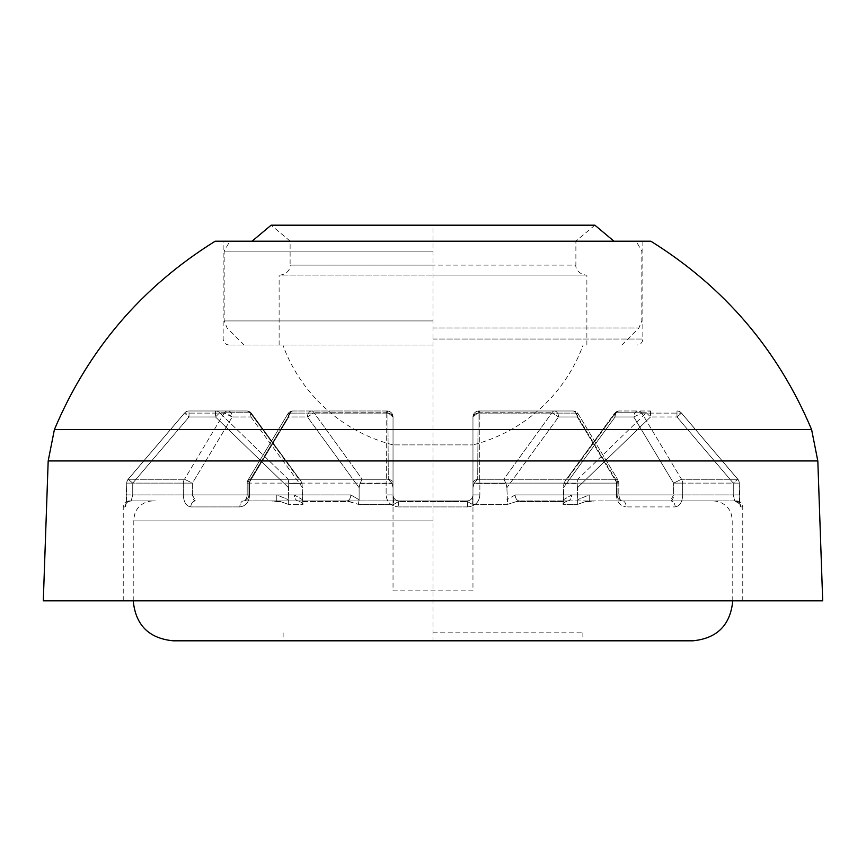 <?xml version="1.0" encoding="UTF-8"?>
<svg xmlns="http://www.w3.org/2000/svg" width="866" height="866" viewBox="0 0 866 866"><rect width="100%" height="100%" fill="white"/><g stroke="black" fill="none" stroke-linecap="round" stroke-linejoin="round"><path stroke-width="0.65" stroke-dasharray="4.33 3.25" d="M387.914 412.746L393.034 416.979A5.997 5.997 0 0 0 387.037 410.993A5.997 1.245 90 0 1 387.914 412.746L388.282 479.179L387.914 412.746A5.997 1.245 90 0 0 387.037 410.993L311.695 410.993A5.997 4.243 90 0 0 307.462 416.979L314.012 412.746L362.161 479.179L360.007 483.423L362.161 479.179L314.012 412.746A5.997 3.269 -90 0 0 311.695 410.993L387.037 410.993A5.997 5.997 0 0 1 393.034 416.979L393.034 499.779L393.034 487.71L392.049 483.423L388.282 479.179L392.049 483.423L393.034 487.71L393.034 416.979C392.504 414.381 390.22 413.104 386.182 413.125A5.997 1.115 90 0 1 387.037 410.993A5.997 1.115 90 0 0 386.182 413.125L386.344 479.266A5.997 0.909 -90 0 0 386.128 483.12L247.189 483.12L248.943 483.12L248.044 480.035L250.458 479.266L290.391 413.125L287.848 413.883L288.746 416.979A5.997 4.243 -90 0 1 292.979 410.993A5.997 3.377 -90 0 0 290.391 413.125L250.458 479.266L248.044 480.035L248.943 483.12L248.943 494.919C248.564 498.578 246.778 500.57 243.573 500.916L399.031 500.916A5.997 5.997 0 0 1 393.034 494.919L393.835 504.348L358.394 504.348L393.835 504.348L398.533 501.555L433 501.566L398.533 501.555L393.835 504.348L393.034 494.919C393.402 498.578 395.394 500.57 399.031 500.916C395.394 500.57 393.402 498.567 393.034 494.919A5.997 5.997 0 0 0 399.031 500.916L243.573 500.916A5.997 3.735 90 0 0 239.839 506.913A5.997 3.735 90 0 1 243.573 500.916C246.842 500.494 248.629 498.491 248.943 494.919L248.943 483.12L288.746 416.979L287.848 413.883L290.391 413.125A5.997 3.377 -90 0 1 292.979 410.993A5.997 4.243 -90 0 0 288.746 416.979L307.462 416.979L359.119 487.71L307.462 416.979A5.997 4.243 90 0 1 311.695 410.993A5.997 3.269 -90 0 1 314.012 412.746L307.462 416.979L288.746 416.979L248.943 483.12L247.189 483.12L249.635 483.12L249.635 494.919C249.116 502.096 245.847 506.09 239.839 506.913C245.814 506.123 249.083 502.128 249.635 494.919L249.635 483.12L386.128 483.12L386.128 494.919C386.712 502.096 390.783 506.09 398.36 506.913C390.837 506.123 386.756 502.128 386.128 494.919L393.034 494.919L393.034 483.12L393.034 494.919L386.128 494.919L386.128 483.12A5.997 0.909 -90 0 1 386.344 479.266L386.182 413.125L387.037 413.093C390.718 413.385 392.709 414.673 393.034 416.979L393.034 483.12L393.034 416.979L387.914 412.746L314.012 412.746L387.914 412.746M359.119 487.71L360.007 483.423L359.119 487.71L359.119 499.779L350.795 494.919A5.997 4.243 -90 0 1 346.552 500.916L275.02 500.916L346.552 500.916L349.507 501.555L300.762 501.555L303.003 504.348L288.324 504.348L303.003 504.348L300.762 501.555L349.507 501.555L358.394 504.348L346.552 500.916A5.997 4.243 -90 0 0 350.795 494.919L359.119 499.779L359.119 487.71M466.969 500.916L399.031 500.916A5.997 0.671 -90 0 0 398.36 506.913A5.997 0.671 -90 0 1 399.031 500.916L466.969 500.916L472.165 504.348L472.966 494.919C472.598 498.578 470.606 500.57 466.969 500.916L399.031 500.916L398.533 501.555L399.031 500.916L466.969 500.916A5.997 5.997 0 0 0 472.966 494.919A5.997 5.997 0 0 1 466.969 500.916C470.606 500.57 472.598 498.567 472.966 494.919L472.966 487.71L472.966 499.779L472.165 504.348L467.467 501.555L433 501.566L467.467 501.555L466.969 500.916A5.997 0.671 90 0 1 467.64 506.913A5.997 0.671 90 0 0 466.969 500.916M568.735 500.916L710.715 500.916L568.735 500.916M710.715 500.916L653.397 500.916L734.855 500.916L733.264 494.919L734.855 500.916L710.715 500.916M275.02 500.916L271.404 500.916L275.02 500.916M288.324 504.348L280.454 501.555C275.377 501.566 275.377 501.566 280.454 501.555C275.377 501.566 275.377 501.566 280.454 501.555L288.324 504.348L288.54 487.71L288.324 504.348M653.397 500.916L605.356 500.916L653.397 500.916M155.285 500.916L131.145 500.916L132.736 494.919L131.145 500.916L155.285 500.916M297.265 500.916L346.552 500.916L297.265 500.916M358.394 504.348L359.119 499.779L358.394 504.348M288.54 487.71L288.822 483.423L288.54 487.71L215.493 416.979L288.54 487.71M302.093 483.423L302.591 499.779L302.093 483.423L288.822 483.423L302.093 483.423L300.957 481.15L302.093 483.423M302.591 499.779L303.003 504.348L302.591 499.779L294.267 494.919A5.997 4.243 -90 0 0 298.51 500.916L300.762 501.555L298.51 500.916A5.997 4.243 -90 0 1 294.267 494.919L302.591 499.779M393.034 483.12L387.037 483.12L393.034 483.12A5.997 3.875 -0 0 0 386.344 479.266A5.997 3.875 0 0 1 392.991 482.665A5.997 3.875 0 0 1 393.034 483.12M467.64 506.913C475.163 506.123 479.244 502.128 479.872 494.919C479.288 502.096 475.218 506.09 467.64 506.913L398.36 506.913L467.64 506.913M590.98 500.916L594.596 500.916L590.98 500.916M507.606 504.348L472.165 504.348L507.606 504.348L516.493 501.555L565.238 501.555L562.997 504.348L577.676 504.348L562.997 504.348L565.238 501.555L516.493 501.555L507.606 504.348L506.881 487.71L507.606 504.348M577.676 504.348L585.546 501.555C590.623 501.566 590.623 501.566 585.546 501.555C590.623 501.566 590.623 501.566 585.546 501.555L577.676 504.348L577.46 487.71L577.676 504.348M506.881 487.71L505.993 483.423L506.881 487.71L558.538 416.979L506.881 487.71M473.951 483.423L472.966 487.71L473.951 483.423L477.718 479.179L473.951 483.423L505.993 483.423L503.839 479.179L551.988 412.746L558.538 416.979L551.988 412.746L503.839 479.179L505.993 483.423L473.951 483.423M577.46 487.71L577.178 483.423L577.46 487.71L650.507 416.979L577.46 487.71M563.907 483.423L563.409 499.779L563.409 487.71L563.907 483.423L565.043 481.15L615.748 412.746L567.078 479.179L577.903 479.179L646.361 412.746L577.903 479.179L567.078 479.179L565.043 481.15L614.449 413.472L615.748 412.746L614.449 413.472L615.066 416.979L614.449 413.472L565.043 481.15L563.907 483.423L577.178 483.423L577.903 479.179L577.178 483.423L563.907 483.423M563.409 499.779L562.997 504.348L563.409 499.779L571.733 494.919A5.997 4.243 90 0 1 567.49 500.916L565.238 501.555L567.49 500.916A5.997 4.243 90 0 0 571.733 494.919L563.409 499.779M192.414 494.919L195.532 500.916A5.997 4.687 -90 0 0 190.845 506.913C186.179 506.123 183.679 502.128 183.343 494.919C183.657 502.096 186.158 506.09 190.845 506.913A5.997 4.687 -90 0 1 195.532 500.916C193.562 500.494 192.523 498.491 192.414 494.919L192.414 483.12L184.48 479.266A5.997 4.828 90 0 0 183.343 483.12A5.997 4.828 90 0 1 184.48 479.266L192.414 483.12L192.414 494.919L294.267 494.919L192.414 494.919M302.591 487.71L250.934 416.979L251.551 413.472L250.252 412.746L300.957 481.15L251.551 413.472L250.934 416.979L302.591 487.71M288.097 479.179L288.822 483.423L288.097 479.179L219.639 412.746L288.097 479.179L298.922 479.179L300.957 481.15L251.551 413.472A5.997 5.997 0 0 0 246.691 410.993A5.997 5.023 90 0 1 250.252 412.746L251.551 413.472A5.997 5.997 0 0 0 246.691 410.993L227.975 410.993A5.997 4.243 -90 0 1 232.218 416.979L224.186 413.125L184.48 479.266L224.186 413.125A5.997 4.947 90 0 1 227.975 410.993L189.015 410.993A5.997 5.889 -90 0 0 184.501 413.125L128.19 479.266A5.997 5.921 -90 0 0 126.804 483.12A5.997 5.921 -90 0 1 128.19 479.266L184.501 413.125A5.997 5.889 -90 0 1 189.015 410.993L227.975 410.993A5.997 4.947 90 0 0 224.186 413.125L227.975 413.883L232.218 416.979A5.997 4.243 -90 0 0 227.975 410.993L246.691 410.993A5.997 4.243 90 0 1 250.934 416.979A5.997 4.243 90 0 0 246.691 410.993L189.015 410.993L246.691 410.993A5.997 5.023 90 0 1 250.252 412.746L219.639 412.746A5.997 5.867 -90 0 0 215.493 410.993A5.997 5.867 -90 0 1 219.639 412.746L215.493 416.979L219.639 412.746L250.252 412.746L298.922 479.179L288.097 479.179M132.736 483.12L189.015 416.979L132.736 483.12L132.736 494.919L276.774 494.919L288.54 499.779L276.774 494.919L276.774 500.916L276.774 494.919L132.736 494.919L132.736 483.12L126.739 483.12L183.343 483.12L183.343 494.919L188.171 494.919L183.343 494.919L183.343 483.12L126.804 483.12L126.804 494.919C126.663 502.096 126.122 506.09 125.18 506.913C126.111 506.123 126.653 502.128 126.804 494.919L126.739 483.12L132.736 483.12L128.157 479.234L132.736 483.12M131.145 500.916L129.229 500.916L131.145 500.916A5.997 5.954 90 0 0 125.18 506.913A5.997 5.954 90 0 1 131.145 500.916C127.93 501.544 126.198 502.648 125.96 504.228C126.176 502.67 127.897 501.566 131.145 500.916M276.774 500.916L273.126 500.916L280.454 501.555L276.774 500.916M822.7 600.842L43.3 600.842M433 600.842L742.757 600.842L433 600.842M54.396 429.59L811.604 429.59M215.169 241.203L650.831 241.203M433 241.203L642.843 241.203L433 241.203M433 345.036L229.154 345.036L433 345.036M393.034 590.85L433 590.85L393.034 590.85L393.034 444.886L472.966 444.886L393.034 444.886A159.874 159.874 0 0 1 282.868 345.036M472.966 590.85L433 590.85L472.966 590.85L472.966 444.886A159.874 159.874 0 0 0 583.132 345.036M433 251.108L224.164 251.108L433 251.108M229.934 241.116L636.066 241.116M433 241.116L613.864 241.116L433 241.116M585.881 275.096L433 275.096L585.881 275.096C575.316 273.299 575.5 264.563 575.89 265.104L433 265.104L575.89 265.104L575.89 241.116L594.877 225.192L271.123 225.192L290.11 241.116L290.11 265.104L433 265.104L290.11 265.104C290.608 266.035 289.482 273.916 280.119 275.096L433 275.096L280.119 275.096M433 275.096L586.877 275.096L433 275.096M616.365 494.919C616.884 502.096 620.153 506.09 626.161 506.913C620.186 506.123 616.917 502.128 616.365 494.919L616.365 483.12L473.41 483.12L479.872 483.12L479.872 494.919L479.872 483.12L616.365 483.12L616.365 494.919L618.811 494.919L616.365 494.919M675.155 506.913C679.821 506.123 682.321 502.128 682.657 494.919C682.343 502.096 679.842 506.09 675.155 506.913A5.997 4.687 90 0 0 670.468 500.916A5.997 4.687 90 0 1 675.155 506.913L626.161 506.913A5.997 3.735 -90 0 0 622.427 500.916A5.997 3.735 -90 0 1 626.161 506.913L675.155 506.913M739.196 494.919C739.337 502.096 739.878 506.09 740.82 506.913C739.889 506.123 739.347 502.128 739.196 494.919L739.196 483.12A5.997 5.921 90 0 0 737.81 479.266L681.499 413.125L737.81 479.266A5.997 5.921 90 0 1 739.196 483.12L682.657 483.12A5.997 4.828 -90 0 0 681.52 479.266L673.586 483.12L681.52 479.266L641.814 413.125L681.52 479.266A5.997 4.828 -90 0 1 682.657 483.12L682.657 494.919L682.657 483.12L739.196 483.12L739.196 494.919M472.966 494.919L472.966 483.12L472.966 494.919L479.872 494.919L472.966 494.919M472.966 487.71L472.966 416.979L472.966 483.12L472.966 416.979L478.086 412.746L477.718 479.179L478.086 412.746L472.966 416.979L472.966 487.71L472.966 416.979A5.997 5.997 0 0 1 478.963 410.993L573.021 410.993A5.997 4.243 90 0 1 577.254 416.979L578.152 413.883L575.609 413.125L615.542 479.266L617.956 480.035L615.542 479.266L575.609 413.125A5.997 3.377 90 0 0 573.021 410.993L478.963 410.993A5.997 5.997 0 0 0 472.966 416.979C473.291 414.673 475.282 413.385 478.963 413.093L479.818 413.125C475.78 413.104 473.496 414.381 472.966 416.979A5.997 5.997 0 0 1 478.963 410.993A5.997 1.115 -90 0 1 479.818 413.125A5.997 1.115 -90 0 0 478.963 410.993L573.021 410.993A5.997 3.377 90 0 1 575.609 413.125L578.152 413.883L577.254 416.979A5.997 4.243 90 0 0 573.021 410.993L554.305 410.993A5.997 3.269 90 0 0 551.988 412.746A5.997 3.269 90 0 1 554.305 410.993L478.963 410.993A5.997 5.997 0 0 0 472.966 416.979A5.997 5.997 0 0 1 478.963 410.993A5.997 1.245 -90 0 0 478.086 412.746A5.997 1.245 -90 0 1 478.963 410.993A5.997 5.997 0 0 0 472.966 416.979M515.205 494.919L506.881 499.779L515.205 494.919A5.997 4.243 90 0 0 519.448 500.916A5.997 4.243 90 0 1 515.205 494.919L617.057 494.919C617.371 498.491 619.158 500.494 622.427 500.916C620.954 501.306 619.753 499.314 618.811 494.919L617.057 494.919C617.436 498.578 619.222 500.57 622.427 500.916C620.446 500.786 619.244 498.784 618.811 494.919L618.811 483.12L617.057 483.12L617.956 480.035L617.057 483.12L617.057 494.919L515.205 494.919M520.683 500.916L567.49 500.916L520.683 500.916M673.586 494.919L670.468 500.916C672.438 500.494 673.477 498.491 673.586 494.919L673.586 483.12L673.586 494.919L571.733 494.919L673.586 494.919M563.409 487.71L615.066 416.979L563.409 487.71M733.264 483.12L676.985 416.979L733.264 483.12L733.264 494.919L589.226 494.919L577.46 499.779L589.226 494.919L589.226 500.916L589.226 494.919L733.264 494.919L733.264 483.12L739.261 483.12L733.264 483.12L737.843 479.234L733.264 483.12M734.855 500.916L736.771 500.916L734.855 500.916A5.997 5.954 -90 0 1 740.82 506.913A5.997 5.954 -90 0 0 734.855 500.916L740.04 504.228L739.261 494.919L733.264 494.919L739.261 494.919L739.261 483.12A5.997 5.997 0 0 0 737.843 479.234L681.499 413.125A5.997 5.889 90 0 0 676.985 410.993A5.997 5.889 90 0 1 681.499 413.125L676.985 416.979L650.507 416.979L646.361 412.746A5.997 5.867 90 0 1 650.507 410.993L638.025 410.993A5.997 4.243 90 0 0 633.782 416.979L641.814 413.125A5.997 4.947 -90 0 0 638.025 410.993L619.309 410.993A5.997 5.023 -90 0 0 615.748 412.746A5.997 5.023 -90 0 1 619.309 410.993L650.507 410.993A5.997 5.867 90 0 0 646.361 412.746L650.507 416.979L676.985 416.979L676.985 410.993L676.985 416.979L681.542 413.093A5.997 5.997 0 0 0 676.985 410.993A5.997 5.997 0 0 1 681.542 413.093L737.843 479.234A5.997 5.997 0 0 1 739.261 483.12L740.04 504.228C739.802 502.648 738.07 501.544 734.855 500.916M589.226 500.916L592.874 500.916L585.546 501.555L589.226 500.916M519.448 500.916L516.493 501.555L519.448 500.916M189.015 416.979L189.015 410.993L189.015 416.979L215.493 416.979L189.015 416.979L184.458 413.093L189.015 416.979M292.979 410.993L387.037 410.993A5.997 5.997 0 0 1 393.034 416.979A5.997 5.997 0 0 0 387.037 410.993L292.979 410.993A5.997 5.997 0 0 0 287.848 413.883L248.044 480.035A5.997 5.997 0 0 0 247.189 483.12L247.189 494.919L350.795 494.919L247.189 494.919C246.258 499.303 245.056 501.306 243.573 500.916C245.554 500.786 246.756 498.784 247.189 494.919L247.189 483.12A5.997 5.997 0 0 1 248.044 480.035L287.848 413.883A5.997 5.997 0 0 1 292.979 410.993M615.066 416.979A5.997 4.243 -90 0 1 619.309 410.993A5.997 4.243 -90 0 0 615.066 416.979L633.782 416.979A5.997 4.243 90 0 1 638.025 410.993A5.997 4.947 -90 0 1 641.814 413.125L633.782 416.979L615.066 416.979M558.538 416.979A5.997 4.243 -90 0 0 554.305 410.993A5.997 4.243 -90 0 1 558.538 416.979L577.254 416.979L558.538 416.979M479.656 479.266L479.818 413.125L479.656 479.266A5.997 3.875 180 0 0 472.966 483.12L472.966 483.12A5.997 3.875 -0 0 1 479.656 479.266L615.542 479.266L479.656 479.266A5.997 0.909 -90 0 1 479.872 483.12A5.997 0.909 -90 0 0 479.656 479.266M692.8 640.808L173.2 640.808M433 640.808L582.883 640.808L283.117 640.808L433 640.808L433 225.192M433 632.819L582.883 632.819L433 632.819M188.171 483.12L192.414 483.12L232.218 416.979L250.934 416.979L232.218 416.979L192.414 483.12L183.343 483.12L188.171 483.12M677.829 483.12L682.657 483.12L673.586 483.12L633.782 416.979L673.586 483.12L677.829 483.12M360.007 483.423L392.049 483.423L360.007 483.423M388.282 479.179L362.161 479.179L388.282 479.179M387.037 410.993A5.997 5.997 0 0 1 393.034 416.979A5.997 5.997 0 0 0 387.037 410.993M433 520.899L133.234 520.899L433 520.899M386.182 413.125L290.391 413.125L386.182 413.125M239.839 506.913L190.845 506.913L239.839 506.913M250.458 479.266A5.997 3.551 -90 0 0 249.635 483.12A5.997 3.551 -90 0 1 250.458 479.266L386.344 479.266L250.458 479.266M125.18 506.913L123.243 506.913L125.18 506.913M48.182 460.95L817.818 460.95M433 339.039L642.843 339.039L433 339.039M433 327.976L638.913 327.976L433 327.976M433 320.918L224.164 320.918L433 320.918M740.82 506.913L742.757 506.913L740.82 506.913M503.839 479.179L477.718 479.179L503.839 479.179M617.057 483.12L577.254 416.979L617.057 483.12L618.811 483.12L616.365 483.12A5.997 3.551 -90 0 0 615.542 479.266A5.997 3.551 -90 0 1 616.365 483.12L618.811 483.12A5.997 5.997 0 0 0 617.956 480.035A5.997 5.997 0 0 1 618.811 483.12L618.811 494.919L617.057 494.919L617.057 483.12M184.48 479.266L128.19 479.266L184.48 479.266M126.804 494.919L132.736 494.919L126.804 494.919M224.186 413.125L184.501 413.125L224.186 413.125M215.493 410.993L215.493 416.979L215.493 410.993M682.657 494.919L677.829 494.919L682.657 494.919M646.361 412.746L615.748 412.746L646.361 412.746M650.507 410.993L650.507 416.979L650.507 410.993M641.814 413.125L681.499 413.125L641.814 413.125M737.81 479.266L681.52 479.266L737.81 479.266M478.086 412.746L551.988 412.746L478.086 412.746M575.609 413.125L479.818 413.125L575.609 413.125M273.126 500.916L276.655 501.566L271.404 500.916M732.766 600.842L732.766 520.899L730.731 512.109L728.479 508.526C724.409 503.601 719.181 501.057 712.783 500.916M133.234 600.842L133.234 520.899L135.269 512.109L137.521 508.526C141.591 503.601 146.819 501.057 153.217 500.916M592.874 500.916L589.345 501.566L594.596 500.916M298.51 500.916L301.173 502.312L298.51 500.916M123.243 600.842L123.243 506.913C123.557 503.308 125.559 501.306 129.229 500.916M229.154 345.036C225.485 344.646 223.482 342.655 223.157 339.039L223.157 241.203M642.843 241.203L642.843 339.039C642.518 342.655 640.515 344.646 636.846 345.036M244.147 345.036L227.087 327.976L224.164 320.918L224.164 251.108L229.88 241.203M621.853 345.036L638.913 327.976L641.836 320.918L641.836 251.108L636.12 241.203M586.877 345.036L586.877 275.096M279.123 345.036L279.123 275.096M742.757 600.842L742.757 506.913C742.443 503.308 740.441 501.306 736.771 500.916M567.49 500.916L564.827 502.312L567.49 500.916M128.157 479.234A5.997 5.997 0 0 0 126.739 483.12L125.96 504.228L126.739 483.12A5.997 5.997 0 0 1 128.157 479.234L184.458 413.093L128.157 479.234M189.015 410.993A5.997 5.997 0 0 0 184.458 413.093A5.997 5.997 0 0 1 189.015 410.993M619.309 410.993A5.997 5.997 0 0 0 614.449 413.472A5.997 5.997 0 0 1 619.309 410.993M578.152 413.883L617.956 480.035L578.152 413.883A5.997 5.997 0 0 0 573.021 410.993A5.997 5.997 0 0 1 578.152 413.883M582.883 632.819L582.883 640.808M283.117 632.819L283.117 640.808"/><path stroke-width="1.3" d="M43.3 600.842L822.7 600.842L817.818 460.95L48.182 460.95L43.3 600.842M811.604 429.59L54.396 429.59C88.061 349.788 141.656 286.992 215.169 241.203L650.831 241.203C724.344 286.992 777.939 349.788 811.604 429.59L817.818 460.95M636.12 241.203L229.88 241.203M252.136 241.116L271.123 225.192L594.877 225.192L613.864 241.116M133.234 600.842C135.594 625.122 148.92 638.437 173.2 640.808L692.8 640.808C717.08 638.437 730.406 625.122 732.766 600.842M48.182 460.95L54.396 429.59"/></g></svg>
